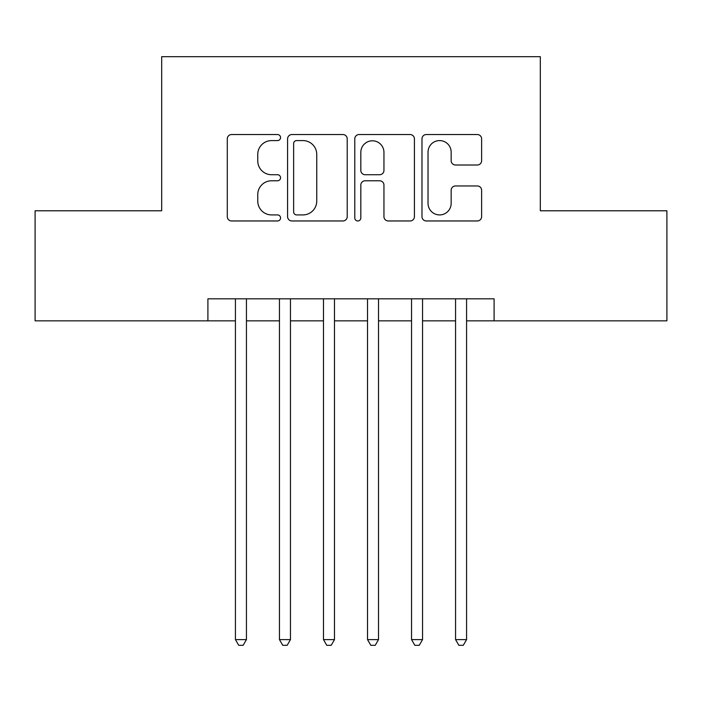 <?xml version="1.0" encoding="UTF-8"?>
<svg xmlns="http://www.w3.org/2000/svg" width="702" height="702" viewBox="0 0 702 702"><rect width="100%" height="100%" fill="white"/><g stroke="black" fill="none" stroke-linecap="round" stroke-linejoin="round"><path stroke-width="1.05" d="M280.554 137.557A3.027 3.027 0 0 0 277.536 134.538L231.616 134.538A4.317 4.317 0 0 0 227.29 138.856L227.29 216.646A4.317 4.317 0 0 0 231.616 220.963L277.536 220.963A3.027 3.027 0 0 0 280.554 217.945A3.027 3.027 0 0 0 277.536 214.917L271.586 214.917A13.829 13.829 0 0 1 257.757 201.088L257.757 194.603A13.829 13.829 0 0 1 271.586 180.774L277.536 180.774A3.027 3.027 0 0 0 280.554 177.746A3.027 3.027 0 0 0 277.536 174.728L271.586 174.728A13.829 13.829 0 0 1 257.757 160.898L257.757 154.414A13.829 13.829 0 0 1 271.586 140.584L277.536 140.584A3.027 3.027 0 0 0 280.554 137.557M477.299 165.005A4.317 4.317 0 0 0 481.625 160.679L481.625 138.856A4.317 4.317 0 0 0 477.299 134.538L426.307 134.538A4.317 4.317 0 0 0 421.981 138.856L421.981 216.646A4.317 4.317 0 0 0 426.307 220.963L477.299 220.963A4.317 4.317 0 0 0 481.625 216.646L481.625 190.286A4.317 4.317 0 0 0 477.299 185.96L455.475 185.96A4.317 4.317 0 0 0 451.158 190.286L451.158 203.352A11.557 11.557 0 0 1 439.592 214.917A11.557 11.557 0 0 1 428.036 203.352L428.036 152.141A11.557 11.557 0 0 1 439.592 140.584A11.557 11.557 0 0 1 451.158 152.141L451.158 160.679A4.317 4.317 0 0 0 455.475 165.005L477.299 165.005M207.906 320.84L35.1 320.84L35.1 210.775L161.679 210.775L161.679 56.678L540.321 56.678L540.321 210.775L666.9 210.775L666.9 320.84L494.094 320.84L494.094 298.824L207.906 298.824L207.906 320.84L235.424 320.84M347.218 138.856A4.317 4.317 0 0 0 342.901 134.538L291.9 134.538A4.317 4.317 0 0 0 287.583 138.856L287.583 216.646A4.317 4.317 0 0 0 291.9 220.963L342.901 220.963A4.317 4.317 0 0 0 347.218 216.646L347.218 138.856M359.099 134.538L410.1 134.538A4.317 4.317 0 0 1 414.417 138.856L414.417 216.646A4.317 4.317 0 0 1 410.1 220.963L388.276 220.963A4.317 4.317 0 0 1 383.95 216.646L383.95 185.1A4.317 4.317 0 0 0 379.633 180.774L365.154 180.774A4.317 4.317 0 0 0 360.828 185.1L360.828 217.945A3.027 3.027 0 0 1 357.809 220.963A3.027 3.027 0 0 1 354.782 217.945L354.782 138.856A4.317 4.317 0 0 1 359.099 134.538M246.437 320.84L279.457 320.84M290.461 320.84L323.482 320.84M334.485 320.84L367.515 320.84M378.518 320.84L411.539 320.84M422.543 320.84L455.563 320.84M466.576 320.84L494.094 320.84M296.656 140.584A3.027 3.027 0 0 0 293.629 143.612L293.629 211.89A3.027 3.027 0 0 0 296.656 214.917L302.922 214.917A13.829 13.829 0 0 0 316.751 201.088L316.751 154.414A13.829 13.829 0 0 0 302.922 140.584L296.656 140.584M383.95 152.36A11.557 11.557 0 0 0 372.393 140.804A11.557 11.557 0 0 0 360.828 152.36L360.828 170.402A4.317 4.317 0 0 0 365.154 174.728L379.633 174.728A4.317 4.317 0 0 0 383.95 170.402L383.95 152.36M246.437 298.824L246.437 639.601L235.424 639.601L235.424 298.824M246.437 639.601L243.129 645.322L238.733 645.322L235.424 639.601M290.461 298.824L290.461 639.601L279.457 639.601L279.457 298.824M290.461 639.601L287.162 645.322L282.757 645.322L279.457 639.601M334.485 298.824L334.485 639.601L323.482 639.601L323.482 298.824M334.485 639.601L331.186 645.322L326.781 645.322L323.482 639.601M378.518 298.824L378.518 639.601L367.515 639.601L367.515 298.824M378.518 639.601L375.219 645.322L370.814 645.322L367.515 639.601M422.543 298.824L422.543 639.601L411.539 639.601L411.539 298.824M422.543 639.601L419.243 645.322L414.838 645.322L411.539 639.601M466.576 298.824L466.576 639.601L455.563 639.601L455.563 298.824M466.576 639.601L463.267 645.322L458.871 645.322L455.563 639.601"/></g></svg>
